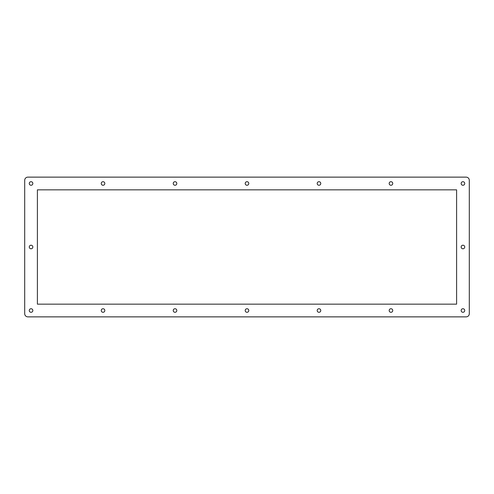 <?xml version="1.0" encoding="UTF-8"?>
<svg xmlns="http://www.w3.org/2000/svg" width="494" height="494" viewBox="0 0 494 494"><rect width="100%" height="100%" fill="white"/><g stroke="black" fill="none" stroke-linecap="round" stroke-linejoin="round"><path stroke-width="0.74" d="M469.3 180.31L469.3 313.69L469.3 180.31A3.174 3.174 0 0 0 466.126 177.136L27.874 177.136L466.126 177.136M466.126 316.864L27.874 316.864L466.126 316.864A3.174 3.174 0 0 0 469.3 313.69M24.7 313.69L24.7 180.31L24.7 313.69A3.174 3.174 0 0 0 27.874 316.864M461.161 247A1.785 1.785 0 0 1 462.946 245.215A1.785 1.785 0 0 1 464.731 247A1.785 1.785 0 0 1 462.946 248.785A1.785 1.785 0 0 1 461.161 247M29.27 247A1.785 1.785 0 0 1 31.054 245.215A1.785 1.785 0 0 1 32.839 247A1.785 1.785 0 0 1 31.054 248.785A1.785 1.785 0 0 1 29.27 247M461.161 183.484A1.785 1.785 0 0 1 462.946 181.699A1.785 1.785 0 0 1 464.731 183.484A1.785 1.785 0 0 1 462.946 185.269A1.785 1.785 0 0 1 461.161 183.484M389.179 183.484A1.785 1.785 0 0 1 390.964 181.699A1.785 1.785 0 0 1 392.749 183.484A1.785 1.785 0 0 1 390.964 185.269A1.785 1.785 0 0 1 389.179 183.484M317.197 183.484A1.785 1.785 0 0 1 318.982 181.699A1.785 1.785 0 0 1 320.767 183.484A1.785 1.785 0 0 1 318.982 185.269A1.785 1.785 0 0 1 317.197 183.484M245.215 183.484A1.785 1.785 0 0 1 247 181.699A1.785 1.785 0 0 1 248.785 183.484A1.785 1.785 0 0 1 247 185.269A1.785 1.785 0 0 1 245.215 183.484M173.233 183.484A1.785 1.785 0 0 1 175.018 181.699A1.785 1.785 0 0 1 176.803 183.484A1.785 1.785 0 0 1 175.018 185.269A1.785 1.785 0 0 1 173.233 183.484M101.251 183.484A1.785 1.785 0 0 1 103.036 181.699A1.785 1.785 0 0 1 104.821 183.484A1.785 1.785 0 0 1 103.036 185.269A1.785 1.785 0 0 1 101.251 183.484M29.27 183.484A1.785 1.785 0 0 1 31.054 181.699A1.785 1.785 0 0 1 32.839 183.484A1.785 1.785 0 0 1 31.054 185.269A1.785 1.785 0 0 1 29.27 183.484M461.161 310.516A1.785 1.785 0 0 1 462.946 308.731A1.785 1.785 0 0 1 464.731 310.516A1.785 1.785 0 0 1 462.946 312.301A1.785 1.785 0 0 1 461.161 310.516M389.179 310.516A1.785 1.785 0 0 1 390.964 308.731A1.785 1.785 0 0 1 392.749 310.516A1.785 1.785 0 0 1 390.964 312.301A1.785 1.785 0 0 1 389.179 310.516M317.197 310.516A1.785 1.785 0 0 1 318.982 308.731A1.785 1.785 0 0 1 320.767 310.516A1.785 1.785 0 0 1 318.982 312.301A1.785 1.785 0 0 1 317.197 310.516M245.215 310.516A1.785 1.785 0 0 1 247 308.731A1.785 1.785 0 0 1 248.785 310.516A1.785 1.785 0 0 1 247 312.301A1.785 1.785 0 0 1 245.215 310.516M173.233 310.516A1.785 1.785 0 0 1 175.018 308.731A1.785 1.785 0 0 1 176.803 310.516A1.785 1.785 0 0 1 175.018 312.301A1.785 1.785 0 0 1 173.233 310.516M101.251 310.516A1.785 1.785 0 0 1 103.036 308.731A1.785 1.785 0 0 1 104.821 310.516A1.785 1.785 0 0 1 103.036 312.301A1.785 1.785 0 0 1 101.251 310.516M29.27 310.516A1.785 1.785 0 0 1 31.054 308.731A1.785 1.785 0 0 1 32.839 310.516A1.785 1.785 0 0 1 31.054 312.301A1.785 1.785 0 0 1 29.27 310.516M456.598 189.838L456.598 304.162L37.402 304.162L37.402 189.838L456.598 189.838M27.874 177.136A3.174 3.174 0 0 0 24.7 180.31"/></g></svg>
